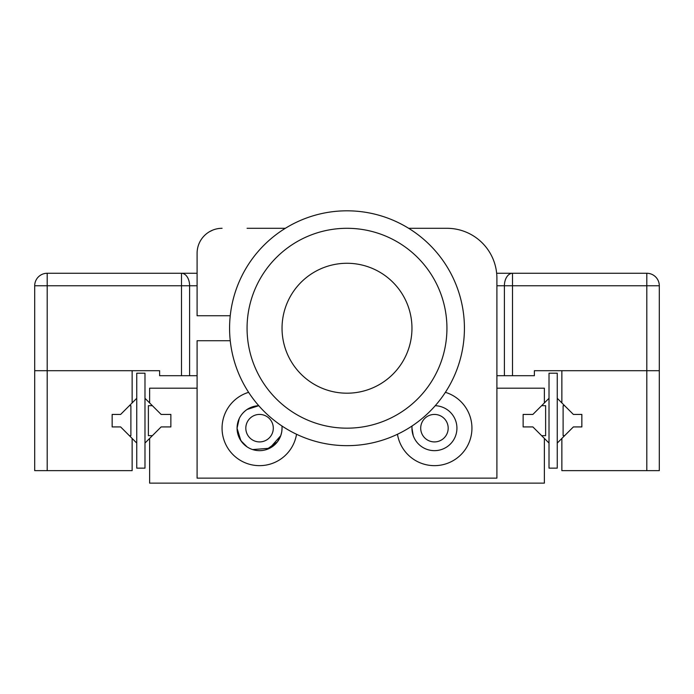 <?xml version="1.0" encoding="UTF-8"?>
<svg xmlns="http://www.w3.org/2000/svg" width="694" height="694" viewBox="0 0 694 694"><rect width="100%" height="100%" fill="white"/><g stroke="black" fill="none" stroke-linecap="round" stroke-linejoin="round"><path stroke-width="1.04" d="M646.808 470.645L561.862 470.645L561.862 438.435L573.374 426.923L581.85 426.923L581.85 414.431L573.374 414.431L561.862 402.919L561.862 370.709L659.3 370.709L659.3 470.645L646.808 470.645L646.808 370.709L534.38 370.709L534.38 375.706L504.399 375.706L504.399 285.763L496.904 285.763M273.297 428.172A13.741 13.741 0 0 1 259.556 441.913A13.741 13.741 0 0 1 245.815 428.172A13.741 13.741 0 0 1 259.556 414.431A13.741 13.741 0 0 1 273.297 428.172M448.185 428.172A13.741 13.741 0 0 1 434.444 441.913A13.741 13.741 0 0 1 420.703 428.172A13.741 13.741 0 0 1 434.444 414.431A13.741 13.741 0 0 1 448.185 428.172M197.096 388.198L149.626 388.198L149.626 402.936L161.121 414.431L170.863 414.431L170.863 426.923L161.121 426.923L149.626 438.417L149.626 483.137L544.374 483.137L544.374 438.417L532.879 426.923L523.137 426.923L523.137 414.431L532.879 414.431L544.374 402.936L544.374 388.198L496.904 388.198M197.096 285.763L189.601 285.763L189.601 375.706L159.62 375.706L159.62 370.709L34.7 370.709L34.7 285.763L47.192 285.763L47.192 370.709L132.138 370.709L132.138 402.919L120.626 414.431L112.15 414.431L112.15 426.923L120.626 426.923L132.138 438.435L132.138 470.645L34.7 470.645L34.7 370.709L47.192 370.709L47.192 470.645M496.652 273.271L646.808 273.271A12.492 12.492 0 0 1 659.3 285.763L659.3 370.709L646.808 370.709L646.808 285.763L512.51 285.763L512.51 375.706M181.49 375.706L181.49 285.763L47.192 285.763L47.192 273.271A12.492 12.492 0 0 0 34.7 285.763A12.492 12.492 0 0 1 47.192 273.271L197.096 273.271M496.904 375.706L504.399 375.706M189.601 375.706L197.096 375.706M277.496 441.731L280.758 435.667L269.636 448.272L252.633 449.565M241.712 441.852L238.354 435.667L241.712 441.861M266.496 449.565L277.4 441.861M281.747 431.833L282.042 428.172A22.486 22.486 0 0 0 281.938 425.986M281.729 431.902L280.758 435.667M238.068 434.791L237.07 428.172C237.261 420.286 240.592 414.058 247.064 409.477L258.749 405.704A22.486 22.486 0 0 0 237.07 428.172A22.486 22.486 0 0 0 259.556 450.658A22.486 22.486 0 0 0 282.042 428.172M248.608 392.327A37.476 37.476 0 0 0 256.502 465.527A37.476 37.476 0 0 0 296.538 434.262M243.455 443.874L247.064 446.867L240.861 440.664L237.07 428.311M238.354 435.667L237.86 434.062M237.14 429.89L237.07 428.562M397.462 434.262A37.476 37.476 0 0 0 437.498 465.527A37.476 37.476 0 0 0 445.392 392.327M412.323 432.189L413.242 435.667L411.958 428.172A22.486 22.486 0 0 0 434.444 450.658A22.486 22.486 0 0 0 456.93 428.172A22.486 22.486 0 0 0 435.251 405.704M247.064 228.3L285.347 228.3M408.653 228.3L446.936 228.3A49.968 49.968 0 0 1 496.904 278.268L496.904 478.14L197.096 478.14L197.096 340.728L230.243 340.728M230.243 315.744L197.096 315.744L197.096 253.284A24.984 24.984 0 0 1 222.08 228.3C205.563 232.013 205.563 232.013 222.08 228.3M412.062 425.986A22.486 22.486 0 0 0 411.958 428.172M247.064 409.477C240.601 414.049 237.27 420.278 237.07 428.172L239.222 418.577M212.858 230.07L209.588 231.649M411.932 330.136A64.958 64.958 0 0 0 348.9 263.304A64.958 64.958 0 0 0 282.068 326.336A64.958 64.958 0 0 0 345.1 393.168A64.958 64.958 0 0 0 411.932 330.136A64.958 64.958 0 0 1 345.1 393.168A64.958 64.958 0 0 1 282.068 326.336M446.893 331.159A99.936 99.936 0 0 0 349.923 228.343A99.936 99.936 0 0 0 247.107 325.312A99.936 99.936 0 0 0 344.077 428.129A99.936 99.936 0 0 0 446.893 331.159M464.373 331.671A117.425 117.425 0 0 0 350.435 210.863A117.425 117.425 0 0 0 229.627 324.801A117.425 117.425 0 0 0 343.565 445.609A117.425 117.425 0 0 0 464.373 331.671M564.63 405.686L563.112 405.686L563.112 435.667L564.63 435.667M129.37 435.667L130.888 435.667L130.888 405.686L129.37 405.686M152.376 405.686L148.377 405.686L148.377 435.667L152.376 435.667M541.624 405.686L545.623 405.686L545.623 435.667L541.624 435.667M136.744 468.146L136.744 373.207L144.985 373.207L144.985 468.146L136.744 468.146M144.985 398.304L149.626 402.936M149.626 438.417L144.985 443.058M136.744 443.058L132.138 438.452M132.138 402.91L136.744 398.304M549.015 468.146L549.015 373.207L557.256 373.207L557.256 468.146L549.015 468.146M557.256 398.304L561.862 402.91M561.862 438.452L557.256 443.058M549.015 443.058L544.374 438.417M544.374 402.936L549.015 398.304M181.49 285.763L189.601 285.763A12.492 8.12 90 0 0 181.49 273.271L181.49 285.763M659.3 285.763A12.492 12.492 0 0 0 646.808 273.271L646.808 285.763L659.3 285.763M512.51 285.763L512.51 273.271A12.492 8.12 -90 0 0 504.399 285.763L512.51 285.763"/></g></svg>
